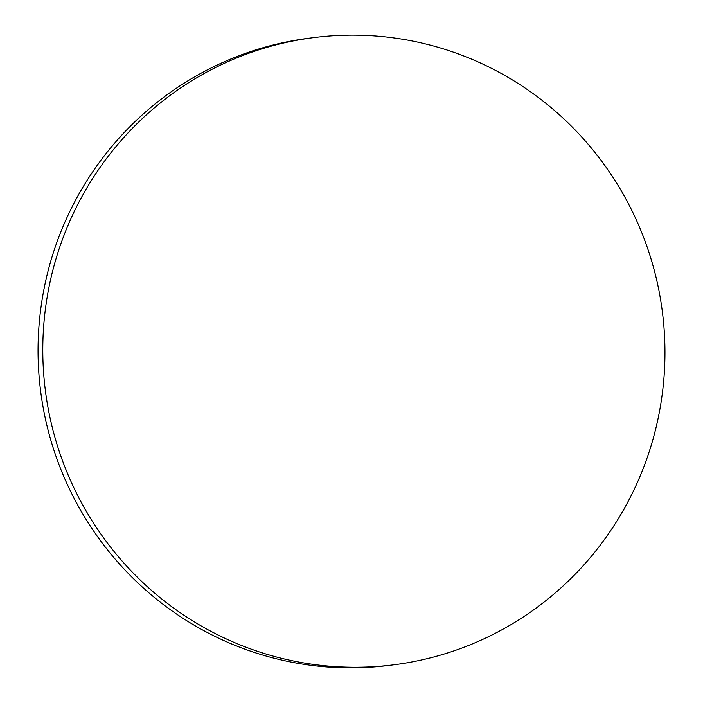 <?xml version="1.0" encoding="UTF-8"?>
<svg xmlns="http://www.w3.org/2000/svg" width="703" height="703" viewBox="0 0 703 703"><rect width="100%" height="100%" fill="white"/><g stroke="black" fill="none" stroke-linecap="round" stroke-linejoin="round"><path stroke-width="1.05" d="M231.366 641.206A316.139 310.998 -97.2 0 1 67.927 225.54A316.139 310.998 -97.2 0 1 314.109 37.567A316.139 310.998 -97.2 0 1 476.37 61.187A316.139 310.998 -97.2 0 1 639.818 476.854A316.139 310.998 -97.2 0 1 393.627 664.827A316.139 310.998 -97.2 0 1 231.366 641.206M393.627 664.827L388.9 665.425A316.139 310.998 -97.2 0 1 100.942 541.31A316.139 310.998 -97.2 0 1 63.191 226.146A316.139 310.998 -97.2 0 1 309.373 38.164L314.109 37.567"/></g></svg>
